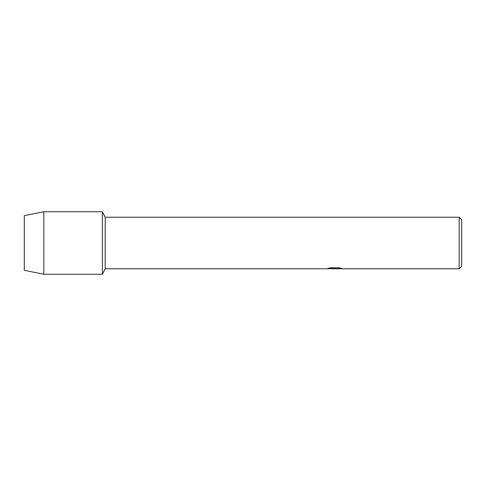 <?xml version="1.0" encoding="UTF-8"?>
<svg xmlns="http://www.w3.org/2000/svg" width="486" height="486" viewBox="0 0 486 486"><rect width="100%" height="100%" fill="white"/><g stroke="black" fill="none" stroke-linecap="round" stroke-linejoin="round"><path stroke-width="0.73" d="M327.995 268.345L335.291 268.381L326.471 268.776L105.201 268.776L102.406 274.244L43.825 274.244L24.3 270.338L24.3 215.663L43.825 211.756L102.406 211.756L105.201 217.224L459.203 217.224L461.7 219.727L461.7 266.273L459.203 268.776L336.822 268.776L341.937 268.4M105.201 268.776L105.201 217.224M102.406 274.244L102.406 211.756L102.406 274.244M334.666 268.746L332.643 268.746M334.368 268.776L333.268 268.776M459.203 268.776L459.203 217.224M335.291 268.381L327.88 268.381L330.292 267.835L339.441 267.835L342.095 268.442L334.338 268.746M326.592 268.746L334.726 268.606M43.825 274.244L43.825 211.756M24.3 270.338L24.3 215.663"/></g></svg>
